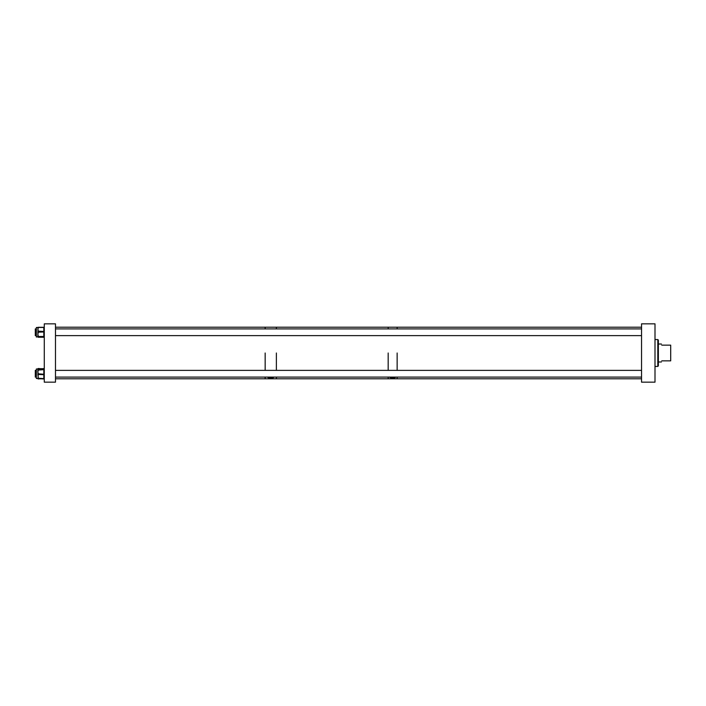 <?xml version="1.0" encoding="UTF-8"?>
<svg xmlns="http://www.w3.org/2000/svg" width="706" height="706" viewBox="0 0 706 706"><rect width="100%" height="100%" fill="white"/><g stroke="black" fill="none" stroke-linecap="round" stroke-linejoin="round"><path stroke-width="1.06" d="M641.542 382.158L655 382.158L655 323.842L641.542 323.842L641.542 382.158M658.363 365.876L657.807 366.432L658.363 365.876L658.363 340.124L657.807 339.568L657.807 366.432L655 366.458M655 339.542L657.807 339.568L658.363 340.124M661.725 345.155C661.337 343.672 661.337 343.672 661.725 345.155L670.7 345.155L670.7 360.845L661.725 360.845C661.337 362.328 661.337 362.328 661.725 360.845M44.275 382.158L55.483 382.158L55.483 323.842L44.275 323.842L44.275 382.158M37.859 336.744L36.35 337.018L36.35 327.505L37.859 327.531M37.859 336.127L37.859 336.347A0.45 0.45 -0 0 0 38.309 336.797L37.859 336.991L38.027 327.443M38.309 332.385L37.859 334.22L38.309 336.488L43.825 336.488L43.825 331.961L37.859 332.199L38.309 331.132L43.825 331.511L43.825 327.469L38.309 327.469L37.859 329.49L38.309 331.132M38.309 327.849L37.859 328.113L38.309 327.284L43.825 327.284L38.309 327.284A0.45 0.45 0 0 0 37.859 327.734A0.45 0.45 180 0 1 38.309 327.284M38.309 336.056L37.859 335.871M38.309 369.309L43.825 369.37L43.825 368.629L37.859 368.947L38.309 368.497A0.45 0.45 0 0 0 37.859 368.947L38.309 369.309A0.45 0.441 180 0 0 37.859 369.75L38.309 368.753A0.45 0.441 -0 0 0 37.895 369.017M38.309 378.848L43.825 378.795A0.45 0.45 0 0 0 44.275 378.345A0.45 0.441 0 0 1 43.825 378.787L38.309 378.787A0.45 0.441 180 0 1 37.859 378.345L38.309 378.848L37.859 371.947L38.309 373.818L37.859 373.986L38.309 378.248L37.859 377.975M37.859 378.451L36.35 378.495L36.35 368.982L37.859 369.061M37.859 370.253L38.309 370.085L37.859 371.947L37.859 369.75M37.859 374.789L38.309 375.071M389.659 377.101L389.633 377.233C391.645 378.425 393.666 378.425 395.687 377.233L395.66 377.101M388.176 353L388.176 370.376L388.176 353M55.483 378.787L265.156 378.787L265.156 377.101L265.156 378.787L276.373 378.787L276.373 377.101L276.373 378.787L388.176 378.787L388.176 377.101L388.176 378.787L397.143 378.787L397.143 377.101L397.143 378.787L641.542 378.787M397.143 353L397.143 370.376L397.143 353M55.483 327.213L265.156 327.213L265.156 328.899L265.156 327.213L276.373 327.213L276.373 328.899L276.373 327.213L388.176 327.213L388.176 328.899L388.176 327.213L397.143 327.213L397.143 328.899L397.143 327.213L641.542 327.213M267.909 377.101L267.812 377.383C269.78 378.478 271.757 378.478 273.734 377.383L273.637 377.101M276.373 353L276.373 370.376L276.373 353M265.156 353L265.156 370.376L265.156 353M36.35 370.376L35.3 370.376L35.3 377.101L36.35 377.101L35.3 377.101M35.3 328.899L36.35 328.899L35.3 328.899L35.3 335.624L36.35 335.624M38.309 337.186L43.825 337.239L44.275 336.303A0.45 0.45 -0 0 1 43.825 336.753L38.309 336.797M38.309 336.665L38.309 336.753A0.45 0.45 -0 0 1 37.859 336.303L38.309 336.665M43.825 327.469L43.825 327.284A0.45 0.45 -0 0 1 44.275 327.734L43.825 327.469M43.825 331.961L44.275 331.776L43.825 331.961M38.309 331.511L37.859 331.776L38.309 331.511M43.825 337.239L43.825 337.239A0.45 0.45 -0 0 0 44.275 336.788A0.45 0.45 0 0 1 43.825 337.239L38.309 337.239A0.45 0.45 -0 0 1 37.939 337.036A0.45 0.45 0 0 0 38.309 337.239M38.309 368.514L44.275 368.947L38.309 368.753M44.275 368.947A0.45 0.45 0 0 0 43.825 368.497L43.825 368.514M43.825 378.972L44.275 378.54A0.45 0.45 0 0 1 43.825 378.981L37.859 378.54A0.45 0.45 0 0 0 38.309 378.981M43.825 368.691A0.45 0.441 0 0 1 44.275 369.132A0.45 0.45 0 0 0 43.825 368.682L38.309 368.682A0.45 0.45 0 0 0 37.886 368.973A0.45 0.441 0 0 1 38.309 368.691M38.309 373.818L43.825 374.251L43.825 369.644L38.309 370.085M38.309 378.248L43.825 378.619L43.825 374.701L37.859 374.418M43.825 374.701L44.275 374.418L43.825 374.701M43.825 378.787L44.275 378.345M43.825 378.795L38.309 378.795A0.45 0.45 0 0 1 37.859 378.345L38.309 378.787M43.825 369.644L43.825 369.37A0.45 0.441 0 0 1 44.275 369.812L43.825 369.644M38.309 369.37L37.859 369.812A0.45 0.441 0 0 1 38.309 369.37M658.363 344.025L661.425 344.025M658.363 361.975L661.425 361.975M44.275 327.734A0.45 0.45 0 0 0 43.825 327.284M36.35 327.505L38.142 327.46M43.825 368.682L38.309 368.682M641.542 377.101L55.483 377.101M641.542 370.376L55.483 370.376M641.542 335.624L55.483 335.624M641.542 328.899L55.483 328.899"/></g></svg>
